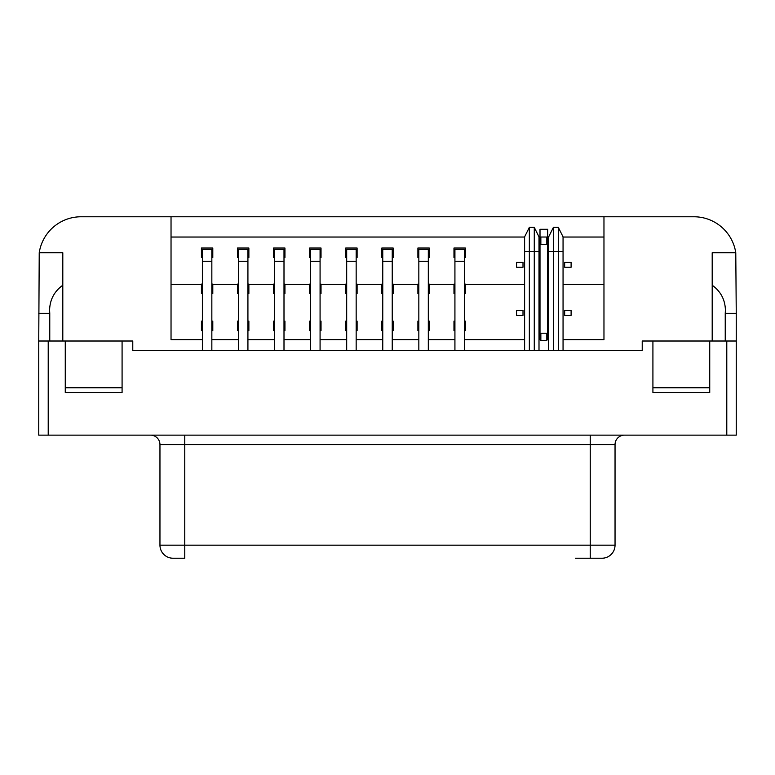 <?xml version="1.0" encoding="UTF-8"?>
<svg xmlns="http://www.w3.org/2000/svg" width="775" height="775" viewBox="0 0 775 775"><rect width="100%" height="100%" fill="white"/><g stroke="black" fill="none" stroke-linecap="round" stroke-linejoin="round"><path stroke-width="1.16" d="M202.382 261.272L211.846 261.272L211.846 249.443L202.382 249.443L202.382 350.474M211.846 261.272L211.846 350.474M238.458 261.272L247.922 261.272L247.922 249.443L238.458 249.443L238.458 350.474M247.922 261.272L247.922 350.474M274.534 261.272L283.999 261.272L283.999 249.443L274.534 249.443L274.534 350.474M283.999 261.272L283.999 350.474M310.61 261.272L320.075 261.272L320.075 249.443L310.61 249.443L310.61 350.474M320.075 261.272L320.075 350.474M346.687 261.272L356.161 261.272L356.161 249.443L346.687 249.443L346.687 350.474M356.161 261.272L356.161 350.474M382.763 261.272L392.237 261.272L392.237 249.443L382.763 249.443L382.763 350.474M392.237 261.272L392.237 350.474M418.839 261.272L428.313 261.272L428.313 249.443L418.839 249.443L418.839 350.474M428.313 261.272L428.313 350.474M454.925 261.272L464.39 261.272L464.39 249.443L454.925 249.443L454.925 350.474M464.39 261.272L464.39 350.474M548.661 237.034L547.673 237.034L547.673 229.274L540.001 229.274L540.001 237.034L539.003 237.034M524.617 237.034L171.033 237.034L171.033 216.767L81.084 216.767A42.334 42.334 0 0 0 39.225 252.757L62.804 252.757L62.804 341.01L122.082 341.01L122.082 392.518L65.265 392.518L65.265 341.01M563.057 339.683L603.967 339.683L603.967 216.767L171.033 216.767M603.967 237.034L563.057 237.034M548.661 350.474L548.661 236.85L553.398 227.375L558.32 227.375L563.057 236.85L563.057 251.429L558.32 251.429L558.32 227.375M563.057 350.474L563.057 251.429M48.215 435.133L38.75 435.133L38.75 341.01L48.215 341.01L48.215 435.133L736.25 435.133L736.25 313.352L725.235 313.352L725.41 310.136C725.109 299.663 720.702 291.361 712.196 285.239L712.196 252.757L735.775 252.757A42.334 42.334 0 0 0 693.916 216.767L603.967 216.767M202.382 339.683L171.033 339.683L171.033 237.034M524.617 350.474L524.617 236.85L529.344 227.375L534.275 227.375L534.275 350.474M539.003 350.474L539.003 236.85L534.275 227.375M540.001 237.034L540.001 339.683L539.003 339.683M540.001 339.683L540.853 339.683L540.853 340.642L546.821 340.642L546.821 339.683L547.673 339.683L547.673 237.034M553.398 227.375L553.398 350.474M603.967 284.377L563.057 284.377M564.665 267.239L571.107 267.239L571.107 262.318L564.665 262.318L564.665 267.239M558.32 350.474L558.32 251.429L548.661 251.429M712.196 285.239L712.196 341.01L642.223 341.01L642.223 350.474L132.777 350.474L132.777 341.01L122.082 341.01M564.665 315.347L564.665 310.417L571.107 310.417L571.107 315.347L564.665 315.347M735.775 252.757L736.25 313.352M38.75 341.01L39.225 252.757M524.617 339.683L464.39 339.683M454.925 339.683L428.313 339.683M418.839 339.683L392.237 339.683M382.763 339.683L356.161 339.683M346.687 339.683L320.075 339.683M310.61 339.683L283.999 339.683M274.534 339.683L247.922 339.683M238.458 339.683L211.846 339.683M202.382 284.096L201.432 284.096L201.432 293.57L202.382 293.57M211.846 293.57L212.796 293.57L212.796 284.096L211.846 284.096M238.458 284.096L237.508 284.096L237.508 293.57L238.458 293.57M247.922 293.57L248.872 293.57L248.872 284.096L247.922 284.096M274.534 284.096L273.585 284.096L273.585 293.57L274.534 293.57M283.999 293.57L284.948 293.57L284.948 284.096L283.999 284.096M310.61 284.096L309.661 284.096L309.661 293.57L310.61 293.57M320.075 293.57L321.024 293.57L321.024 284.096L320.075 284.096M346.687 284.096L345.737 284.096L345.737 293.57L346.687 293.57M356.161 293.57L357.101 293.57L357.101 284.096L356.161 284.096M382.763 284.096L381.823 284.096L381.823 293.57L382.763 293.57M392.237 293.57L393.177 293.57L393.177 284.096L392.237 284.096M418.839 284.096L417.899 284.096L417.899 293.57L418.839 293.57M428.313 293.57L429.263 293.57L429.263 284.096L428.313 284.096M454.925 284.096L453.976 284.096L453.976 293.57L454.925 293.57M464.39 293.57L465.339 293.57L465.339 284.096L464.39 284.096M211.846 330.586L212.796 330.586L212.796 321.121L211.846 321.121M202.382 321.121L201.432 321.121L201.432 330.586L202.382 330.586M247.922 330.586L248.872 330.586L248.872 321.121L247.922 321.121M238.458 321.121L237.508 321.121L237.508 330.586L238.458 330.586M283.999 330.586L284.948 330.586L284.948 321.121L283.999 321.121M274.534 321.121L273.585 321.121L273.585 330.586L274.534 330.586M320.075 330.586L321.024 330.586L321.024 321.121L320.075 321.121M310.61 321.121L309.661 321.121L309.661 330.586L310.61 330.586M356.161 330.586L357.101 330.586L357.101 321.121L356.161 321.121M346.687 321.121L345.737 321.121L345.737 330.586L346.687 330.586M392.237 330.586L393.177 330.586L393.177 321.121L392.237 321.121M382.763 321.121L381.823 321.121L381.823 330.586L382.763 330.586M428.313 330.586L429.263 330.586L429.263 321.121L428.313 321.121M418.839 321.121L417.899 321.121L417.899 330.586L418.839 330.586M464.39 330.586L465.339 330.586L465.339 321.121L464.39 321.121M454.925 321.121L453.976 321.121L453.976 330.586L454.925 330.586M516.567 315.347L516.567 310.417L523.009 310.417L523.009 315.347L516.567 315.347M201.432 284.377L171.033 284.377M524.617 284.377L465.339 284.377M453.976 284.377L429.263 284.377M417.899 284.377L393.177 284.377M381.823 284.377L357.101 284.377M345.737 284.377L321.024 284.377M309.661 284.377L284.948 284.377M273.585 284.377L248.872 284.377M237.508 284.377L212.796 284.377M211.846 257.484L212.796 257.484L212.796 248.019L201.432 248.019L201.432 257.484L202.382 257.484M247.922 257.484L248.872 257.484L248.872 248.019L237.508 248.019L237.508 257.484L238.458 257.484M283.999 257.484L284.948 257.484L284.948 248.019L273.585 248.019L273.585 257.484L274.534 257.484M320.075 257.484L321.024 257.484L321.024 248.019L309.661 248.019L309.661 257.484L310.61 257.484M356.161 257.484L357.101 257.484L357.101 248.019L345.737 248.019L345.737 257.484L346.687 257.484M516.567 267.239L516.567 262.318L523.009 262.318L523.009 267.239L516.567 267.239M392.237 257.484L393.177 257.484L393.177 248.019L381.823 248.019L381.823 257.484L382.763 257.484M428.313 257.484L429.263 257.484L429.263 248.019L417.899 248.019L417.899 257.484L418.839 257.484M464.39 257.484L465.339 257.484L465.339 248.019L453.976 248.019L453.976 257.484L454.925 257.484M529.344 350.474L529.344 227.375M540.001 284.377L539.003 284.377M546.821 339.683L546.821 333.231L540.853 333.231L540.853 339.683M540.853 237.024L540.853 244.425L546.821 244.425L546.821 237.024L540.853 237.024M548.661 284.377L547.673 284.377M548.661 339.683L547.673 339.683M652.918 341.01L652.918 392.518L709.735 392.518L709.735 341.01M38.75 313.352L49.765 313.352L49.59 310.136C49.891 299.663 54.298 291.361 62.804 285.239M725.235 313.352L725.235 341.01M736.25 341.01L712.196 341.01M624.514 435.133A9.465 9.465 0 0 0 615.04 444.598L615.04 545.164A13.068 13.068 0 0 1 601.981 558.232L575.399 558.232M48.215 341.01L62.804 341.01M49.765 313.352L49.765 341.01M65.265 387.781L122.082 387.781M709.735 387.781L652.918 387.781M615.04 545.164L184.76 545.164L184.76 558.232L173.019 558.232A13.068 13.068 0 0 1 159.96 545.164A13.068 13.068 0 0 0 173.019 558.232M150.486 435.133A9.465 9.465 0 0 1 159.96 444.598L159.96 545.164L184.76 545.164L184.76 444.598L159.96 444.598A9.465 9.465 0 0 0 150.486 435.133M524.617 251.429L539.003 251.429M726.785 341.01L726.785 435.133M184.76 435.133L184.76 444.598L590.24 444.598L590.24 558.232M590.24 435.133L590.24 444.598L615.04 444.598"/></g></svg>

